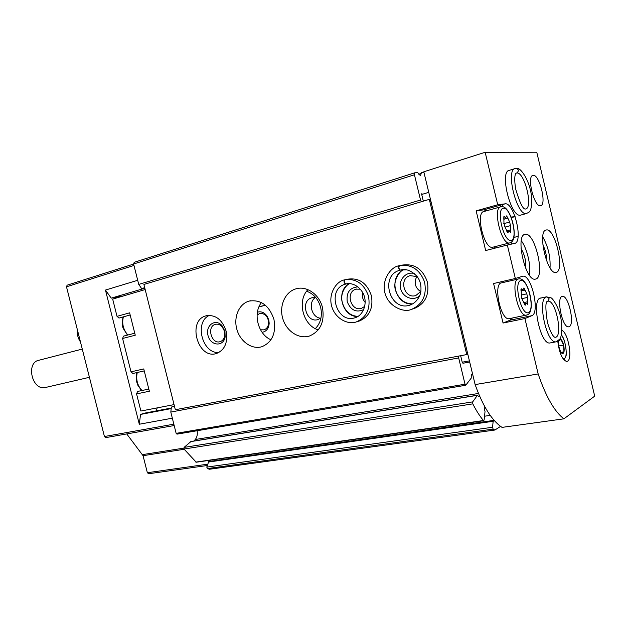 <?xml version="1.0" encoding="UTF-8"?>
<svg xmlns="http://www.w3.org/2000/svg" width="626" height="626" viewBox="0 0 626 626"><rect width="100%" height="100%" fill="white"/><g stroke="black" fill="none" stroke-linecap="round" stroke-linejoin="round"><path stroke-width="0.94" d="M421.392 201.721L420.539 200.03L414.435 174.764L414.748 172.807L417.73 172.682L420.492 175.765L421.431 172.533L423.958 172.424M171.266 408.035L144.207 413.215L140.545 414.435L139.301 424.232L105.458 290.065L137.704 280.291M105.669 437.644L174.184 425.539L105.669 437.644L104.432 436.518L66.489 286.802L67.115 285.19L133.628 264.062L67.115 285.19M139.301 424.232L172.338 418.184M144.082 288.023L144.856 288.289M148.659 473.725L147.36 472.724L143.057 455.689L184.154 449.272M126.742 433.928L143.057 455.689M105.458 290.065L111.225 298.14L144.332 288.383M111.225 298.14L123.361 295.965M500.565 426.376L494.884 430.031L209.499 469.242L207.339 468.592L206.791 467.09L208.716 461.558L493.452 420.688M494.884 430.031L493.124 429.115L492.552 427.261L493.155 421.29L494.399 420.664M494.117 420.343L209.913 461.385M209.976 461.174L210.156 460.22M484.501 406.188L484.18 407.98L485.025 411.572L484.109 420.085L483.436 420.523C479.712 416.079 476.167 410.523 472.802 403.864L472.693 401.884L477.411 395.319L478.812 396.618L479.422 395.71M196.259 462.231L183.989 449.038L184.052 447.41L191.016 441.494L477.568 395.202M193.958 441.017L195.281 439.507C197.041 437.3 197.659 434.381 197.143 430.727M472.481 373.589L471.284 374.661L471.245 378.096L465.744 385.248L465.024 384.207L458.678 357.931L170.804 412.072L171.375 407.049L174.466 406.266M177.017 434.139L176.141 433.348L170.804 412.072M458.678 357.931L458.662 356.092M174.513 406.446L171.375 407.049M460.65 355.717L462.215 362.204L469.414 360.873M462.997 363.244L462.215 362.204M257.419 312.171C261.269 311.091 264.571 312.523 267.302 316.459L268.812 320.05L269.188 323.196C268.797 328.486 266.433 331.522 262.091 332.304M315.332 328.634C320.676 323.126 322.453 316.06 320.668 307.436C318.352 299.22 313.673 293.813 306.638 291.223M423.325 201.142L421.713 194.467L421.963 193.144M144.739 287.827L141.632 288.586L138.737 284.407L133.612 264L134.199 262.317L414.639 172.854M144.7 287.678L141.632 288.586M420.539 200.03L138.737 284.407M157.204 407.878L156.304 410.899M140.545 414.435L171.203 408.582M320.974 317.938L318.047 319.534C306.294 323.626 299.846 300.652 311.936 297.773L315.801 297.632M320.637 318.211C311.623 317.695 307.71 302.35 315.371 297.553M257.098 315.011L259.469 313.665C262.482 313.016 265.033 314.213 267.122 317.249L268.343 320.16L268.64 322.695C268.429 326.404 266.879 328.791 263.984 329.855L260.502 329.792M46.003 387.361L45.228 387.541C31.91 390.734 25.572 362.298 39.133 360.193L82.272 349.073M265.377 305.222L259.031 306.693M258.929 306.928L265.432 305.269M132.915 373.472L131.006 371.844L122.594 338.478L123.518 336.131L134.754 333.212M119.05 318.047L117.015 316.341L112.672 299.103L145.177 289.556M174.051 404.615L140.889 411.039L136.57 393.903L137.587 391.438L148.816 389.075M563.893 418.817L502.036 427.386C491.903 420.617 482.936 406.352 475.134 384.591L423.802 171.79L485.158 152.29L536.772 152.228L594.7 396.148L563.893 418.817C554.487 411.634 545.911 396.673 538.164 373.949L524.917 318.548L503.061 323.032L493.585 283.531L515.339 278.484L507.334 245.024L485.666 250.533L476.151 210.845L497.709 204.772L485.158 152.29M475.134 384.591L538.164 373.949M561.905 330.426C568.072 332.484 572.9 358.886 567.508 361.218L566.671 361.476C562.289 359.848 559.323 353.103 557.774 341.233M540.261 298.187L546.255 296.896C537.053 299.236 546.592 343.776 555.896 341.859L549.863 342.985C539.933 344.887 530.707 297.718 541.028 297.999M535.778 279.04L535.253 279.157C525.433 281.669 514.924 234.656 525.23 234.32C534.894 231.8 545.512 276.888 535.778 279.04M516.098 173.191L516.786 172.987C519.173 170.765 518.852 169.255 515.816 168.441L515.253 168.535C505.135 169.45 516.998 216.612 526.536 213.521L520.535 215.141C510.871 218.02 499.157 171.258 509.345 170.319L514.869 168.652M556.295 272.365L555.857 272.459C547.054 274.798 537.045 230.243 546.318 229.977C554.988 227.653 565.059 270.479 556.295 272.365M569.206 326.662L568.588 326.827C562.226 328.149 555.833 296.239 562.484 296.411C568.51 295.073 575.059 324.565 569.206 326.662M540.457 205.735C534.221 207.488 526.435 175.929 532.976 175.397C539.283 173.394 547.179 205.171 540.528 205.727L540.457 205.735M515.339 278.484L522.82 276.222C531.466 274.251 540.293 313.117 531.787 315.7L524.917 318.548M497.709 204.772L505.072 203.857C514.04 201.916 523.672 242.278 514.525 243.428L507.334 245.024M542.742 236.91C548.165 246.495 550.59 256.809 550.035 267.842M542.828 244.829C545.41 249.813 546.662 255.118 546.584 260.752M500.526 206.877L499.869 205.32M511.145 244.171L511.567 241.91M513.789 237.606L518.14 236.143M521.294 240.752C527.053 248.178 531.224 265.87 529.408 275.119M521.043 248.686C524.698 254.672 526.231 261.167 525.644 268.178M476.151 210.845L483.781 209.843L486.699 210.743M495.714 246.464L494.227 248.358M493.038 247.153L492.592 247.262C484.148 249.68 475.142 212.198 484.015 211.494L500.503 206.885M502.858 281.379L504.376 282.216M512.303 318.039L510.206 320.144L503.061 323.032M509.65 318.587L509.102 318.704C500.518 320.535 492.803 282.944 501.716 282.827L518.242 279.016M503.86 218.795L503.93 216.314L505.683 217.691L506.63 215.9L507.842 218.161L509.65 222.066L510.503 225.626L510.55 232.309L508.852 230.971L507.882 232.825L506.677 230.564L504.838 226.635L503.969 223.02L503.86 218.795M521.215 291.411L521.325 288.813L522.851 289.995L523.899 287.944L525.026 290.096L526.795 293.837L527.64 297.389L527.695 304.299L526.208 303.164L525.136 305.277L524.017 303.125L522.225 299.361L521.364 295.769L521.215 291.411M559.832 339.096L561.037 339.527C563.768 341.702 565.348 352.477 563.064 353.377C560.849 355.028 557.375 344.331 558.861 340.364M561.71 353.048L563.963 351.804L563.619 345.075L561.037 339.527L558.768 340.693M561.193 352.305L563.963 351.804M558.791 345.959L563.619 345.075M467.121 351.366L467.27 354.332L466.753 354.559L429.311 199.358L429.874 199.303L431.095 202.026M270.964 339.761C258.061 334.519 252.63 313.407 261.433 302.569M318.243 329.886C303.023 325.426 296.74 300.942 307.937 289.65M429.311 199.358L143.894 284.447L175.335 409.725L466.753 354.559M226.111 331.068C228.044 342.383 224.89 349.84 216.659 353.44C197.839 360.106 186.712 320.316 206.134 315.794C215.54 314.455 222.199 319.55 226.111 331.068M273.961 319.44C276.246 333.118 272.247 342.195 261.989 346.679C252.004 349.887 240.235 341.639 236.871 329.378C233.349 317.171 239.03 303.782 249.164 301.075C260.925 299.361 269.196 305.488 273.961 319.44M322.484 307.656C324.784 321.78 320.449 331.232 309.487 336.005C298.766 339.488 286.215 331.06 282.702 318.352C279.016 305.699 285.213 291.716 296.098 288.805C306.709 285.558 319.518 294.541 322.484 307.656M347.461 279.227C359.027 277.482 367.016 282.991 371.421 295.769C373.409 308.25 369.371 316.67 359.308 321.013L358.721 321.185M401.822 265.158C414.287 263.225 422.824 268.898 427.433 282.17C429.428 295.081 425.038 303.86 414.24 308.516L411.579 309.33C422.613 304.408 426.955 295.315 424.592 282.06C419.811 269.501 411.438 264.023 399.482 265.651C398.504 267.38 398.801 268.859 400.39 270.103C405.836 268.444 411.376 270.534 417.002 276.371C420.5 280.831 421.689 286.481 420.578 293.32C418.575 299.267 415.077 303.18 410.093 305.05C389.951 312.272 379.223 275.307 399.983 270.213L400.28 270.127C398.605 268.953 398.206 267.49 399.091 265.745L398.942 265.792C390.225 266.981 381.077 281.097 385.162 293.79C388.738 306.685 404.02 313.055 411.579 309.33M136.57 393.903L149.356 391.234L143.745 368.941L131.006 371.844M122.594 338.478L135.263 335.207L129.629 312.836L117.015 316.341M419.889 295.495C413.817 301.622 402.792 297.663 400.679 288.758C398.261 279.932 406.016 271.105 414.287 273.531M420.954 291.372L415.883 295.488C404.396 299.549 398.316 278.593 410.124 275.643L417.19 276.622M420.758 291.693C415.054 287.757 413.747 282.662 416.838 276.426M363.745 309.565C356.257 312.922 350.748 310.308 347.234 301.716C346.201 292.491 349.77 287.537 357.947 286.865M364.77 306.357L361.546 308.305C350.896 312.053 345.106 291.865 356.061 289.165L360.38 289.173M365.208 302.436C362.665 299.518 361.805 296.176 362.634 292.389M218.967 352.454C202.284 354.159 193.974 321.897 209.436 315.363M224.945 331.279L225.141 336.968C223.419 347.023 210.727 345.998 208.09 335.786C205.046 325.684 215.297 317.961 221.956 325.575L224.945 331.279M224.57 331.357L224.726 335.951C224.077 338.924 222.559 340.826 220.156 341.647C211.518 344.66 206.439 326.482 215.328 324.37C217.793 323.775 220.07 324.565 222.152 326.741L224.57 331.357M80.488 342.039C77.898 338.126 76.818 333.877 77.256 329.307M401.141 269.931L406.524 269.853M401.25 269.908L401.657 269.837M344.816 279.806L344.558 279.861C343.58 281.575 343.964 282.983 345.724 284.079L345.458 284.149C326.24 288.805 336.428 324.37 355.075 317.718C362.916 315.731 368.104 303.532 363.26 293.594C357.884 283.594 349.003 282.733 345.802 284.055C344.151 282.897 343.854 281.465 344.918 279.767C356.045 278.32 363.878 283.664 368.432 295.808C370.709 308.587 366.726 317.272 356.468 321.858L359.308 321.013M346.405 283.914L349.848 283.672M516.074 173.214L516.833 172.987C524.721 171.884 533.469 208.38 525.48 209.021C523.086 209.577 519.815 202.926 515.675 189.075C513.297 174.192 516.262 172.753 516.458 173.034L516.301 173.073M540.41 298.132L546.396 296.841C549.44 297.569 549.871 299.04 547.695 301.247L547.711 301.247M547.664 301.27L547.969 301.2C555.911 299.643 563.392 337.492 555.082 337.32C554.98 337.383 551.655 336.96 547.359 322.093C545.301 308.117 545.41 301.169 547.68 301.262C549.792 299.056 549.315 297.608 546.255 296.896M66.489 286.802L133.972 265.44M104.432 436.518L173.84 424.178M147.36 472.724L207.613 464.195M142.556 454.609L183.754 448.138M421.165 173.457L418.771 174.216M493.124 429.115L207.339 468.592M492.552 427.261L206.791 467.09M493.155 421.29L208.2 462.09M490.205 415.382L484.532 416.22M483.436 420.523L195.821 462.105M472.802 403.864L183.989 449.038M472.693 401.884L184.052 447.41M477.411 395.319L190.742 441.62M479.062 396.415L478.561 396.501M478.475 393.457L195.281 439.507M465.024 384.207L176.141 433.348M414.435 174.764L133.612 264M483.781 209.843L505.072 203.857M510.206 320.144L531.787 315.7M511.113 240.454C503.711 242.293 495.737 208.982 503.406 208.2C510.816 207.12 518.422 239.007 511.113 240.454M509.861 242.865L509.541 242.943C501.332 245.298 492.255 207.394 500.886 206.776C510.816 203.802 519.963 241.417 509.728 242.896L492.592 247.262M528.36 312.632C521.286 315.754 513.351 282.6 520.683 280.518C527.773 278.179 535.347 309.917 528.36 312.632M526.607 315.089L526.208 315.16C517.874 316.944 510.041 278.938 518.719 278.906C528.336 276.543 536.459 312.116 527.178 314.909L509.102 318.704M503.578 217.089L504.572 216.815M507.295 232.395L508.234 232.144M506.716 230.853L510.628 229.82M505.315 227.011L510.503 225.626M503.758 223.646L509.65 222.066M503.993 219.21L507.842 218.161M520.949 289.455L521.881 289.243M524.51 304.721L525.527 304.51M523.923 302.538L527.796 301.709M521.63 298.696L527.64 297.389M521.669 294.971L526.795 293.837M521.082 290.98L525.026 290.096M561.319 335.168C565.81 339.91 568.017 357.016 564.308 358.573L562.985 358.667M421.713 194.467L428.755 192.331M462.919 363.252L469.688 362.008L462.95 363.252M141.961 390.514C137.352 385.459 135.787 379.45 137.258 372.486M127.837 335.004C123.236 329.597 121.741 323.548 123.377 316.85M403.989 269.649C387.619 276.402 395.217 305.957 412.769 303.884C404.49 303.86 398.731 299.314 395.483 290.245C392.69 281.442 399.278 270.635 404.005 269.649M344.519 279.877L344.449 279.892C336.35 281.144 327.985 293.938 331.772 306.544C335.411 319.064 348.486 325.082 356.468 321.858M349.551 283.656C335.145 290.323 342.125 317.562 357.923 316.427M516.74 168.425C520.942 167.267 529.752 181.258 531.396 195.5C532.35 213.756 528.915 211.784 526.536 213.521L526.865 213.435M502.044 204.71L502.975 206.862M511.106 217.042L515.104 216.619L511.34 217.637M516.786 172.987L516.254 173.097M546.396 296.841L551.052 297.866C552.03 297.851 557.578 304.846 560.035 314.706C562.727 323.634 561.89 337.054 559.879 339.01L556.381 341.78M148.44 473.772L207.237 465.509M483.749 420.711L196.196 462.238M465.744 385.248L176.955 434.147M414.748 172.807L134.199 262.317M311.936 297.773L312.585 297.616M267.122 317.249L267.302 316.459M268.64 322.695L269.188 323.196M259.469 313.665L259.876 313.571M89.424 377.306L45.228 387.541M546.318 229.977L545.911 230.086M525.23 234.32L524.737 234.445M522.28 276.348L522.82 276.222M503.695 218.231L505.683 217.691M506.88 231.487L508.781 230.986M520.973 290.417L522.851 289.995M524.103 303.618L526.122 303.187M563.971 359.95L565.904 356.233C566.968 354.958 565.669 339.261 561.358 334.965M130.169 314.98L118.963 318.071M144.246 370.905L132.806 373.495M141.617 390.585L137.994 385.522C136.178 381.625 135.803 377.306 136.875 372.572M127.477 335.106L123.533 328.916C122.234 327.093 122.062 323.102 123.025 316.952M410.124 275.643L410.914 275.448M356.061 289.165L356.726 289.001M296.098 288.805L297.921 288.406M249.164 301.075L250.697 300.738M206.134 315.794L207.206 315.551M222.152 326.741L221.956 325.575M224.726 335.951L225.141 336.968M215.328 324.37L215.751 324.268M349.582 283.656C346.514 284.634 340.513 291.912 341.882 300.809C344.253 310.613 349.605 315.817 357.939 316.42M540.441 298.125L546.435 296.826"/></g></svg>
